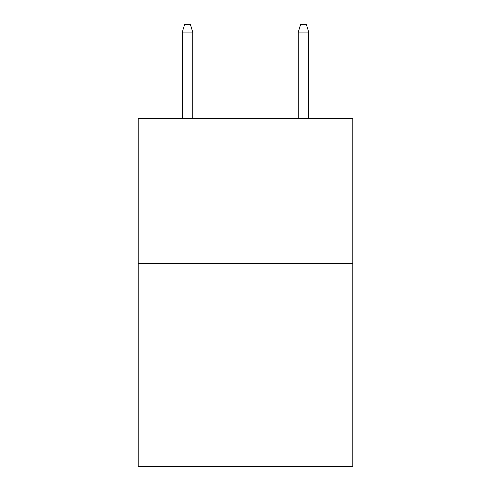 <?xml version="1.0" encoding="UTF-8"?>
<svg xmlns="http://www.w3.org/2000/svg" width="491" height="491" viewBox="0 0 491 491"><rect width="100%" height="100%" fill="white"/><g stroke="black" fill="none" stroke-linecap="round" stroke-linejoin="round"><path stroke-width="0.74" d="M352.784 263.477L352.784 466.45L138.216 466.45L138.216 118.497L352.784 118.497L352.784 263.477L138.216 263.477M192.73 118.497L192.73 32.087L182.29 32.087L182.29 118.497M182.29 32.087L184.61 24.55L190.41 24.55L192.73 32.087M298.27 32.087L300.59 24.55L306.39 24.55L308.71 32.087L298.27 32.087L298.27 118.497M308.71 32.087L308.71 118.497"/></g></svg>
